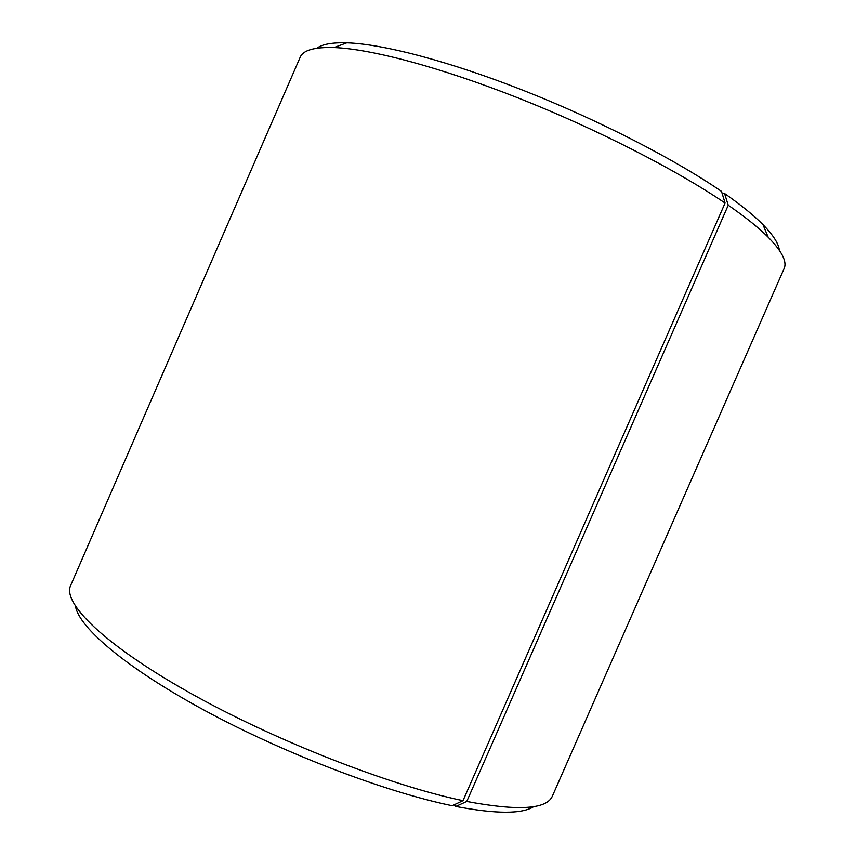 <?xml version="1.0" encoding="UTF-8"?>
<svg xmlns="http://www.w3.org/2000/svg" width="855" height="855" viewBox="0 0 855 855"><rect width="100%" height="100%" fill="white"/><g stroke="black" fill="none" stroke-linecap="round" stroke-linejoin="round"><path stroke-width="1.28" d="M453.898 804.918L455.801 806.457L466.766 801.466L728.246 205.221L724.57 193.508C741.093 205.061 753.907 215.449 762.991 224.651C773.241 235.136 778.691 243.664 779.333 250.237M728.246 205.221C745.475 217.149 758.78 227.804 768.175 237.209C782.004 251.306 787.295 261.79 784.078 268.662L552.383 796.123C546.751 809.343 518.216 811.128 466.766 801.466M455.801 806.457C496.189 814.088 522.181 814.142 533.787 806.596M75.529 606.398C79.077 627.709 126.636 668.354 205.927 711.125C285.068 753.832 385.829 792.147 452.177 805.72L463.004 800.686L725.083 203.052L721.524 191.402C674.36 159.041 598.179 119.871 523.538 90.47C448.854 61.09 382.474 43.926 346.788 42.814L334.059 47.549C370.685 48.906 439.769 67.043 517.938 97.876C596.063 128.731 675.931 169.643 725.083 203.052M334.059 47.549C314.319 46.982 303.023 50.21 300.18 57.253L70.58 585.632C62.49 603.106 103.872 644.446 188.741 692.24C273.365 739.96 389.249 785.371 463.004 800.686M316.916 48.211C322.175 44.214 332.125 42.419 346.788 42.814M724.57 193.508L722.037 193.08M762.991 224.651L768.175 237.209"/></g></svg>
